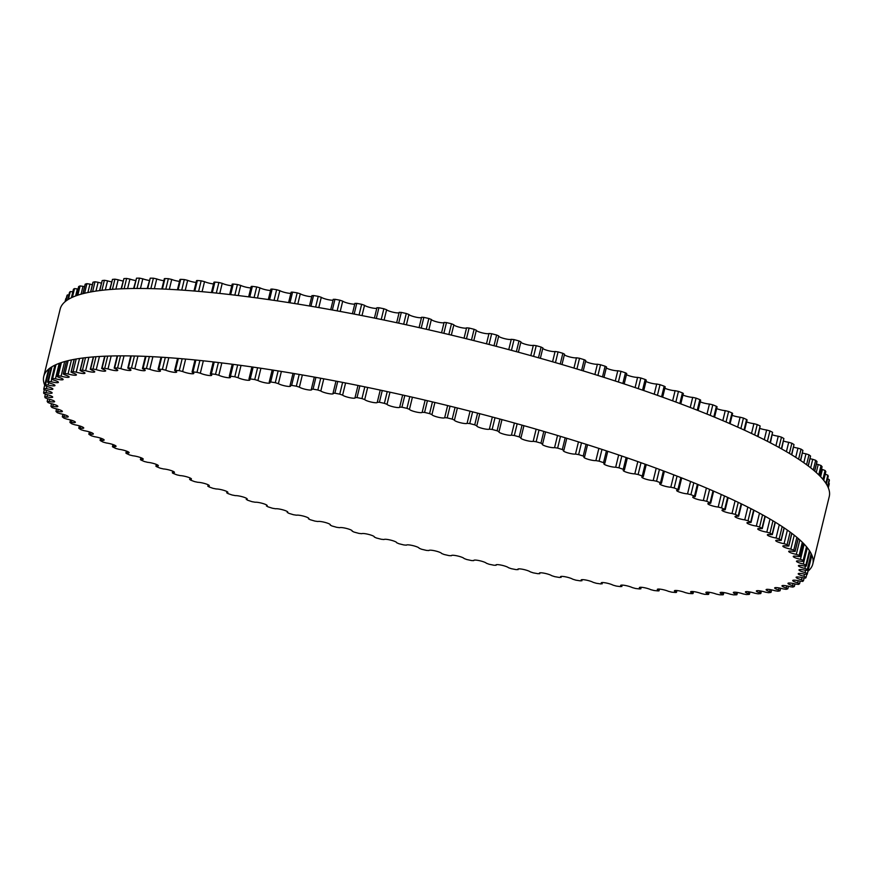 <?xml version="1.0" encoding="UTF-8"?>
<svg xmlns="http://www.w3.org/2000/svg" width="873" height="873" viewBox="0 0 873 873"><rect width="100%" height="100%" fill="white"/><g stroke="black" fill="none" stroke-linecap="round" stroke-linejoin="round"><path stroke-width="1.31" d="M732.131 415.319A6.548 1.113 -166.3 0 0 740.097 417.207L743.436 418.058A392.817 66.861 13.7 0 1 746.579 419.509L747.102 419.913L744.582 430.236M709.924 503.35A6.548 1.113 -166.3 0 0 707.861 503.666A6.548 1.113 -166.3 0 0 711.342 505.554A6.548 1.113 -166.3 0 0 718.195 507.049L721.535 507.9A392.817 66.861 13.7 0 1 724.677 509.352L725.201 509.756L724.317 509.865A6.548 1.113 -166.3 0 0 721.971 510.159A6.548 1.113 -166.3 0 0 725.288 511.993A6.548 1.113 -166.3 0 0 732 513.51L735.317 514.393A392.817 66.861 13.7 0 1 738.231 515.812L738.656 516.183L737.663 516.281A6.548 1.113 -166.3 0 0 735.022 516.543A6.548 1.113 -166.3 0 0 738.176 518.322A6.548 1.113 -166.3 0 0 744.734 519.861L748.019 520.766A392.817 66.861 13.7 0 1 750.671 522.163L749.918 522.578A6.548 1.113 -166.3 0 0 746.961 522.796A6.548 1.113 -166.3 0 0 749.951 524.52A6.548 1.113 -166.3 0 0 756.345 526.07L759.575 526.997A392.817 66.861 13.7 0 1 761.976 528.361L761.027 528.722A6.548 1.113 -166.3 0 0 757.753 528.896A6.548 1.113 -166.3 0 0 766.8 532.126L769.964 533.076A392.817 66.861 13.7 0 1 772.103 534.396L770.968 534.702A6.548 1.113 -166.3 0 0 767.356 534.833A6.548 1.113 -166.3 0 0 776.053 538.008L779.142 538.968A392.817 66.861 13.7 0 1 781.008 540.256L779.687 540.496A6.548 1.113 -166.3 0 0 775.726 540.573A6.548 1.113 -166.3 0 0 784.074 543.683L787.086 544.665A392.817 66.861 13.7 0 1 788.668 545.898L787.162 546.083A6.548 1.113 -166.3 0 0 782.852 546.105A6.548 1.113 -166.3 0 0 790.829 549.139L793.753 550.132A392.817 66.861 13.7 0 1 795.052 551.31L793.371 551.441A6.548 1.113 -166.3 0 0 788.701 551.398A6.548 1.113 -166.3 0 0 796.307 554.366L799.122 555.359A392.817 66.861 13.7 0 1 800.137 556.483L798.282 556.559A6.548 1.113 -166.3 0 0 793.241 556.439A6.548 1.113 -166.3 0 0 800.486 559.331L803.182 560.335A392.817 66.861 13.7 0 1 803.902 561.394L801.894 561.404A6.548 1.113 -166.3 0 0 796.482 561.208A6.548 1.113 -166.3 0 0 803.346 564.023L805.921 565.027A392.817 66.861 13.7 0 1 806.346 566.02L804.175 565.977A6.548 1.113 -166.3 0 0 798.391 565.704A6.548 1.113 -166.3 0 0 804.873 568.432L807.318 569.425A392.817 66.861 13.7 0 1 807.449 570.353L805.124 570.244A6.548 1.113 -166.3 0 0 798.97 569.883A6.548 1.113 -166.3 0 0 805.081 572.524L807.383 573.506A392.817 66.861 13.7 0 1 807.209 574.369L804.753 574.205A6.548 1.113 -166.3 0 0 798.206 573.757A6.548 1.113 -166.3 0 0 803.946 576.3L806.095 577.271A392.817 66.861 13.7 0 1 805.626 578.068L803.04 577.839A6.548 1.113 -166.3 0 0 796.121 577.304A6.548 1.113 -166.3 0 0 801.479 579.748L803.476 580.709A392.817 66.861 13.7 0 1 802.713 581.418L799.995 581.134A6.548 1.113 -166.3 0 0 792.706 580.501A6.548 1.113 -166.3 0 0 797.704 582.848L799.526 583.786A392.817 66.861 13.7 0 1 798.479 584.419L795.652 584.081A6.548 1.113 -166.3 0 0 787.981 583.339A6.548 1.113 -166.3 0 0 792.608 585.587L794.266 586.503A392.817 66.861 13.7 0 1 792.924 587.06L790 586.667A6.548 1.113 -166.3 0 0 781.968 585.827A6.548 1.113 -166.3 0 0 786.235 587.966L787.708 588.86A392.817 66.861 13.7 0 1 786.082 589.33L783.059 588.882A6.548 1.113 -166.3 0 0 774.667 587.933A6.548 1.113 -166.3 0 0 778.585 589.962L779.884 590.835A392.817 66.861 13.7 0 1 777.985 591.217L774.875 590.715A6.548 1.113 -166.3 0 0 766.123 589.668A6.548 1.113 -166.3 0 0 769.691 591.588L770.815 592.418A392.817 66.861 13.7 0 1 768.633 592.723L765.457 592.167A6.548 1.113 -166.3 0 0 756.367 591.01A6.548 1.113 -166.3 0 0 759.597 592.822L760.525 593.618A392.817 66.861 13.7 0 1 758.091 593.836L754.85 593.236A6.548 1.113 -166.3 0 0 745.422 591.959A6.548 1.113 -166.3 0 0 748.336 593.662L749.067 594.426A392.817 66.861 13.7 0 1 746.371 594.546L743.087 593.902A6.548 1.113 -166.3 0 0 733.331 592.527A6.548 1.113 -166.3 0 0 735.928 594.109L736.463 594.829A392.817 66.861 13.7 0 1 733.527 594.873L730.199 594.186A6.548 1.113 -166.3 0 0 723.706 592.549A6.548 1.113 -166.3 0 0 720.138 592.691A6.548 1.113 -166.3 0 0 722.44 594.164L722.779 594.84A392.817 66.861 13.7 0 1 719.603 594.797L716.253 594.066A6.548 1.113 -166.3 0 0 709.618 592.341A6.548 1.113 -166.3 0 0 705.886 592.451A6.548 1.113 -166.3 0 0 707.905 593.815L708.658 594.327L708.036 594.458A392.817 66.861 13.7 0 1 704.642 594.317L701.281 593.542A6.548 1.113 -166.3 0 0 694.537 591.741A6.548 1.113 -166.3 0 0 690.619 591.829A6.548 1.113 -166.3 0 0 692.376 593.083L693.031 593.553L692.311 593.673A392.817 66.861 13.7 0 1 688.699 593.444L685.338 592.636A6.548 1.113 -166.3 0 0 678.496 590.748A6.548 1.113 -166.3 0 0 674.414 590.814A6.548 1.113 -166.3 0 0 675.909 591.949L676.477 592.374L675.647 592.494A392.817 66.861 13.7 0 1 671.839 592.178L668.478 591.337A6.548 1.113 -166.3 0 0 661.57 589.373A6.548 1.113 -166.3 0 0 657.304 589.395A6.548 1.113 -166.3 0 0 658.569 590.432L659.039 590.825L658.111 590.923A392.817 66.861 13.7 0 1 654.106 590.519L650.778 589.657A6.548 1.113 -166.3 0 0 643.805 587.605A6.548 1.113 -166.3 0 0 639.363 587.605A6.548 1.113 -166.3 0 0 640.4 588.533L639.745 588.969A392.817 66.861 13.7 0 1 635.577 588.489L632.281 587.584A6.548 1.113 -166.3 0 0 625.264 585.467A6.548 1.113 -166.3 0 0 620.638 585.434A6.548 1.113 -166.3 0 0 621.489 586.252L620.638 586.634A392.817 66.861 13.7 0 1 616.305 586.067L613.053 585.15A6.548 1.113 -166.3 0 0 606.015 582.957A6.548 1.113 -166.3 0 0 601.213 582.891A6.548 1.113 -166.3 0 0 601.879 583.601L600.842 583.939A392.817 66.861 13.7 0 1 596.368 583.284L593.171 582.346A6.548 1.113 -166.3 0 0 586.132 580.087A6.548 1.113 -166.3 0 0 581.145 579.978A6.548 1.113 -166.3 0 0 581.658 580.6L580.425 580.872A392.817 66.861 13.7 0 1 575.831 580.152L572.699 579.181A6.548 1.113 -166.3 0 0 565.693 576.867A6.548 1.113 -166.3 0 0 560.51 576.726A6.548 1.113 -166.3 0 0 560.881 577.249L559.473 577.468A392.817 66.861 13.7 0 1 554.759 576.66L551.714 575.689A6.548 1.113 -166.3 0 0 544.741 573.31A6.548 1.113 -166.3 0 0 539.383 573.125A6.548 1.113 -166.3 0 0 539.634 573.561L538.041 573.714A392.817 66.861 13.7 0 1 533.239 572.841L530.282 571.848A6.548 1.113 -166.3 0 0 523.374 569.425A6.548 1.113 -166.3 0 0 517.831 569.196A6.548 1.113 -166.3 0 0 517.984 569.545L516.227 569.643A392.817 66.861 13.7 0 1 511.349 568.694L508.479 567.701A6.548 1.113 -166.3 0 0 501.669 565.224A6.548 1.113 -166.3 0 0 495.929 564.962A6.548 1.113 -166.3 0 0 496.017 565.224L494.085 565.257A392.817 66.861 13.7 0 1 489.142 564.253L486.392 563.249A6.548 1.113 -166.3 0 0 479.681 560.728A6.548 1.113 -166.3 0 0 473.755 560.422A6.548 1.113 -166.3 0 0 473.788 560.608L471.704 560.586A392.817 66.861 13.7 0 1 466.717 559.506L464.087 558.513A6.548 1.113 -166.3 0 0 457.507 555.948A6.548 1.113 -166.3 0 0 451.396 555.599A6.548 1.113 -166.3 0 0 451.406 555.708L449.159 555.632A392.817 66.861 13.7 0 1 444.15 554.497L441.64 553.504A6.548 1.113 -166.3 0 0 435.223 550.907A6.548 1.113 -166.3 0 0 428.927 550.514A6.548 1.113 -166.3 0 0 428.916 550.547L426.526 550.416A392.817 66.861 13.7 0 1 421.517 549.226L419.149 548.233A6.548 1.113 -166.3 0 0 412.994 545.636A6.548 1.113 -166.3 0 0 406.425 545.156L403.904 544.959A392.817 66.861 13.7 0 1 398.896 543.715L396.669 542.733A6.548 1.113 -166.3 0 0 396.68 542.722A6.548 1.113 -166.3 0 0 390.853 540.158A6.548 1.113 -166.3 0 0 384 539.525L381.348 539.274A392.817 66.861 13.7 0 1 376.372 537.986L374.299 537.026A6.548 1.113 -166.3 0 0 374.342 536.939A6.548 1.113 -166.3 0 0 368.701 534.429A6.548 1.113 -166.3 0 0 361.717 533.698L358.945 533.392A392.817 66.861 13.7 0 1 354.012 532.061L352.103 531.111A6.548 1.113 -166.3 0 0 352.201 530.98A6.548 1.113 -166.3 0 0 346.756 528.514A6.548 1.113 -166.3 0 0 339.662 527.685L336.782 527.325A392.817 66.861 13.7 0 1 331.915 525.961L330.169 525.022A6.548 1.113 -166.3 0 0 330.343 524.848A6.548 1.113 -166.3 0 0 325.083 522.425A6.548 1.113 -166.3 0 0 317.914 521.519L314.935 521.094A392.817 66.861 13.7 0 1 310.144 519.697L308.573 518.791A6.548 1.113 -166.3 0 0 308.846 518.573A6.548 1.113 -166.3 0 0 303.771 516.194A6.548 1.113 -166.3 0 0 296.536 515.201L293.47 514.732A392.817 66.861 13.7 0 1 288.777 513.302L287.381 512.418A6.548 1.113 -166.3 0 0 287.774 512.167A6.548 1.113 -166.3 0 0 282.885 509.843A6.548 1.113 -166.3 0 0 275.606 508.773L272.463 508.239A392.817 66.861 13.7 0 1 267.891 506.798L266.68 505.947A6.548 1.113 -166.3 0 0 267.214 505.653A6.548 1.113 -166.3 0 0 262.5 503.394A6.548 1.113 -166.3 0 0 255.211 502.237L252.002 501.669A392.817 66.861 13.7 0 1 247.55 500.196L246.535 499.378A6.548 1.113 -166.3 0 0 247.234 499.072A6.548 1.113 -166.3 0 0 242.705 496.857A6.548 1.113 -166.3 0 0 235.415 495.635L232.153 495.013A392.817 66.861 13.7 0 1 227.842 493.54L227.024 492.754A6.548 1.113 -166.3 0 0 227.897 492.427A6.548 1.113 -166.3 0 0 223.543 490.266A6.548 1.113 -166.3 0 0 216.286 488.989L212.979 488.323A392.817 66.861 13.7 0 1 208.833 486.828L208.2 486.086A6.548 1.113 -166.3 0 0 209.28 485.748A6.548 1.113 -166.3 0 0 205.111 483.642A6.548 1.113 -166.3 0 0 197.887 482.311L194.548 481.601A392.817 66.861 13.7 0 1 190.576 480.106L190.15 479.408A6.548 1.113 -166.3 0 0 191.438 479.059A6.548 1.113 -166.3 0 0 187.444 477.007A6.548 1.113 -166.3 0 0 180.296 475.621L176.935 474.879A392.817 66.861 13.7 0 1 173.149 473.384L172.341 472.86L172.919 472.73A6.548 1.113 -166.3 0 0 174.447 472.391A6.548 1.113 -166.3 0 0 170.628 470.394A6.548 1.113 -166.3 0 0 163.557 468.965L160.196 468.179A392.817 66.861 13.7 0 1 156.605 466.695L155.907 466.204L156.573 466.084A6.548 1.113 -166.3 0 0 158.362 465.756A6.548 1.113 -166.3 0 0 154.717 463.814A6.548 1.113 -166.3 0 0 147.744 462.352L144.383 461.522A392.817 66.861 13.7 0 1 141.011 460.06L140.4 459.613L141.175 459.493A6.548 1.113 -166.3 0 0 143.237 459.176A6.548 1.113 -166.3 0 0 139.756 457.288A6.548 1.113 -166.3 0 0 132.903 455.793L129.564 454.942A392.817 66.861 13.7 0 1 126.421 453.491L125.898 453.087L126.781 452.978A6.548 1.113 -166.3 0 0 129.128 452.694A6.548 1.113 -166.3 0 0 125.81 450.85A6.548 1.113 -166.3 0 0 119.099 449.333L115.782 448.449A392.817 66.861 13.7 0 1 112.868 447.031L112.442 446.66L113.435 446.561A6.548 1.113 -166.3 0 0 116.076 446.299A6.548 1.113 -166.3 0 0 112.923 444.521A6.548 1.113 -166.3 0 0 106.364 442.993L103.079 442.076A392.817 66.861 13.7 0 1 100.428 440.679L101.181 440.276A6.548 1.113 -166.3 0 0 104.138 440.047A6.548 1.113 -166.3 0 0 101.148 438.322A6.548 1.113 -166.3 0 0 94.753 436.773L91.523 435.845A392.817 66.861 13.7 0 1 89.122 434.481L90.072 434.121A6.548 1.113 -166.3 0 0 93.346 433.946A6.548 1.113 -166.3 0 0 84.299 430.716L81.134 429.767A392.817 66.861 13.7 0 1 78.996 428.447L80.13 428.141A6.548 1.113 -166.3 0 0 83.743 428.01A6.548 1.113 -166.3 0 0 75.045 424.845L71.957 423.874A392.817 66.861 13.7 0 1 70.091 422.597L71.411 422.346A6.548 1.113 -166.3 0 0 75.373 422.27A6.548 1.113 -166.3 0 0 67.025 419.16L64.013 418.178A392.817 66.861 13.7 0 1 62.43 416.945L63.936 416.759A6.548 1.113 -166.3 0 0 68.247 416.737A6.548 1.113 -166.3 0 0 60.27 413.704L57.345 412.711A392.817 66.861 13.7 0 1 56.047 411.532L57.727 411.401A6.548 1.113 -166.3 0 0 62.398 411.445A6.548 1.113 -166.3 0 0 54.792 408.477L51.976 407.484A392.817 66.861 13.7 0 1 50.961 406.36L52.816 406.283A6.548 1.113 -166.3 0 0 57.858 406.403A6.548 1.113 -166.3 0 0 50.612 403.512L47.917 402.508A392.817 66.861 13.7 0 1 47.197 401.449L49.204 401.438A6.548 1.113 -166.3 0 0 54.617 401.635A6.548 1.113 -166.3 0 0 47.753 398.819L45.178 397.815A392.817 66.861 13.7 0 1 44.752 396.822L46.924 396.866A6.548 1.113 -166.3 0 0 52.707 397.139A6.548 1.113 -166.3 0 0 46.225 394.421L43.781 393.417A392.817 66.861 13.7 0 1 43.65 392.49L45.974 392.599A6.548 1.113 -166.3 0 0 52.129 392.959A6.548 1.113 -166.3 0 0 46.018 390.318L43.715 389.336A392.817 66.861 13.7 0 1 43.89 388.474L46.345 388.638A6.548 1.113 -166.3 0 0 52.893 389.085A6.548 1.113 -166.3 0 0 47.153 386.543L45.003 385.571A392.817 66.861 13.7 0 1 45.472 384.775L48.059 385.004A6.548 1.113 -166.3 0 0 54.977 385.55A6.548 1.113 -166.3 0 0 49.619 383.094L47.622 382.134A392.817 66.861 13.7 0 1 48.386 381.425L51.103 381.708A6.548 1.113 -166.3 0 0 58.393 382.341A6.548 1.113 -166.3 0 0 53.395 379.995L51.572 379.057A392.817 66.861 13.7 0 1 52.62 378.424L55.446 378.762A6.548 1.113 -166.3 0 0 63.118 379.504A6.548 1.113 -166.3 0 0 58.491 377.256L56.832 376.339A392.817 66.861 13.7 0 1 58.175 375.783L61.099 376.176A6.548 1.113 -166.3 0 0 69.131 377.016A6.548 1.113 -166.3 0 0 64.864 374.877L63.391 373.982A392.817 66.861 13.7 0 1 65.017 373.513L68.039 373.96A6.548 1.113 -166.3 0 0 76.431 374.91A6.548 1.113 -166.3 0 0 72.514 372.88L71.215 372.018A392.817 66.861 13.7 0 1 73.114 371.625L76.224 372.127A6.548 1.113 -166.3 0 0 84.976 373.175A6.548 1.113 -166.3 0 0 81.407 371.254L80.283 370.425A392.817 66.861 13.7 0 1 82.466 370.119L85.641 370.676A6.548 1.113 -166.3 0 0 94.731 371.833A6.548 1.113 -166.3 0 0 91.501 370.021L90.574 369.224A392.817 66.861 13.7 0 1 93.007 369.006L96.248 369.606A6.548 1.113 -166.3 0 0 105.677 370.883A6.548 1.113 -166.3 0 0 102.763 369.181L102.032 368.417A392.817 66.861 13.7 0 1 104.727 368.297L108.012 368.941A6.548 1.113 -166.3 0 0 117.768 370.316A6.548 1.113 -166.3 0 0 115.171 368.733L114.636 368.013A392.817 66.861 13.7 0 1 117.571 367.969L120.9 368.657A6.548 1.113 -166.3 0 0 127.393 370.294A6.548 1.113 -166.3 0 0 130.961 370.152A6.548 1.113 -166.3 0 0 128.658 368.679L128.32 368.002A392.817 66.861 13.7 0 1 131.496 368.046L134.846 368.777A6.548 1.113 -166.3 0 0 141.481 370.501A6.548 1.113 -166.3 0 0 145.213 370.392A6.548 1.113 -166.3 0 0 143.194 369.028L142.441 368.515L143.063 368.384A392.817 66.861 13.7 0 1 146.457 368.526L149.818 369.301A6.548 1.113 -166.3 0 0 156.562 371.101A6.548 1.113 -166.3 0 0 160.479 371.014A6.548 1.113 -166.3 0 0 158.722 369.759L158.068 369.29L158.788 369.17A392.817 66.861 13.7 0 1 162.4 369.399L165.761 370.207A6.548 1.113 -166.3 0 0 172.603 372.094A6.548 1.113 -166.3 0 0 176.684 372.04A6.548 1.113 -166.3 0 0 175.189 370.894L174.622 370.468L175.451 370.348A392.817 66.861 13.7 0 1 179.26 370.665L182.621 371.505A6.548 1.113 -166.3 0 0 189.528 373.469A6.548 1.113 -166.3 0 0 193.795 373.448A6.548 1.113 -166.3 0 0 192.529 372.411L192.06 372.029L192.988 371.92A392.817 66.861 13.7 0 1 196.992 372.324L200.321 373.197A6.548 1.113 -166.3 0 0 207.294 375.237A6.548 1.113 -166.3 0 0 211.735 375.237A6.548 1.113 -166.3 0 0 210.699 374.31L211.353 373.873A392.817 66.861 13.7 0 1 215.522 374.353L218.817 375.259A6.548 1.113 -166.3 0 0 225.834 377.376A6.548 1.113 -166.3 0 0 230.461 377.409A6.548 1.113 -166.3 0 0 229.61 376.59L230.461 376.208A392.817 66.861 13.7 0 1 234.793 376.776L238.045 377.693A6.548 1.113 -166.3 0 0 245.084 379.886A6.548 1.113 -166.3 0 0 249.885 379.962A6.548 1.113 -166.3 0 0 249.22 379.242L250.256 378.904A392.817 66.861 13.7 0 1 254.73 379.559L257.928 380.497A6.548 1.113 -166.3 0 0 264.966 382.756A6.548 1.113 -166.3 0 0 269.953 382.865A6.548 1.113 -166.3 0 0 269.441 382.243L270.674 381.97A392.817 66.861 13.7 0 1 275.268 382.69L278.4 383.662A6.548 1.113 -166.3 0 0 285.406 385.975A6.548 1.113 -166.3 0 0 290.589 386.117A6.548 1.113 -166.3 0 0 290.218 385.593L291.626 385.375A392.817 66.861 13.7 0 1 296.34 386.182L299.384 387.154A6.548 1.113 -166.3 0 0 306.358 389.533A6.548 1.113 -166.3 0 0 311.716 389.718A6.548 1.113 -166.3 0 0 311.465 389.282L313.058 389.129A392.817 66.861 13.7 0 1 317.859 390.002L320.817 390.995A6.548 1.113 -166.3 0 0 327.724 393.417A6.548 1.113 -166.3 0 0 333.268 393.647A6.548 1.113 -166.3 0 0 333.115 393.297L334.872 393.199A392.817 66.861 13.7 0 1 339.75 394.149L342.62 395.142A6.548 1.113 -166.3 0 0 349.429 397.619A6.548 1.113 -166.3 0 0 355.169 397.881A6.548 1.113 -166.3 0 0 355.082 397.619L357.013 397.586A392.817 66.861 13.7 0 1 361.957 398.59L364.707 399.594A6.548 1.113 -166.3 0 0 371.418 402.115A6.548 1.113 -166.3 0 0 377.343 402.42A6.548 1.113 -166.3 0 0 377.311 402.246L379.395 402.257A392.817 66.861 13.7 0 1 384.382 403.337L387.012 404.33A6.548 1.113 -166.3 0 0 393.592 406.894A6.548 1.113 -166.3 0 0 399.703 407.244A6.548 1.113 -166.3 0 0 399.692 407.134L401.94 407.211A392.817 66.861 13.7 0 1 406.949 408.346L409.459 409.35A6.548 1.113 -166.3 0 0 415.875 411.936A6.548 1.113 -166.3 0 0 422.172 412.329A6.548 1.113 -166.3 0 0 422.183 412.296L424.573 412.427A392.817 66.861 13.7 0 1 429.581 413.616L431.949 414.61A6.548 1.113 -166.3 0 0 438.104 417.207A6.548 1.113 -166.3 0 0 444.673 417.687L447.194 417.883A392.817 66.861 13.7 0 1 452.203 419.127L454.429 420.109A6.548 1.113 -166.3 0 0 454.418 420.12A6.548 1.113 -166.3 0 0 460.246 422.696A6.548 1.113 -166.3 0 0 467.099 423.318L469.75 423.569A392.817 66.861 13.7 0 1 474.726 424.856L476.8 425.828A6.548 1.113 -166.3 0 0 476.756 425.904A6.548 1.113 -166.3 0 0 482.398 428.414A6.548 1.113 -166.3 0 0 489.382 429.145L492.154 429.451A392.817 66.861 13.7 0 1 497.086 430.782L498.996 431.731A6.548 1.113 -166.3 0 0 498.898 431.862A6.548 1.113 -166.3 0 0 504.343 434.328A6.548 1.113 -166.3 0 0 511.436 435.158L514.317 435.518A392.817 66.861 13.7 0 1 519.184 436.882L520.93 437.82A6.548 1.113 -166.3 0 0 520.755 437.995A6.548 1.113 -166.3 0 0 526.015 440.418A6.548 1.113 -166.3 0 0 533.185 441.323L536.164 441.749A392.817 66.861 13.7 0 1 540.954 443.146L542.526 444.051A6.548 1.113 -166.3 0 0 542.253 444.281A6.548 1.113 -166.3 0 0 547.327 446.649A6.548 1.113 -166.3 0 0 554.562 447.642L557.629 448.111A392.817 66.861 13.7 0 1 562.321 449.54L563.718 450.424A6.548 1.113 -166.3 0 0 563.325 450.675A6.548 1.113 -166.3 0 0 568.214 453A6.548 1.113 -166.3 0 0 575.493 454.069L578.635 454.604A392.817 66.861 13.7 0 1 583.208 456.044L584.419 456.895A6.548 1.113 -166.3 0 0 583.884 457.19A6.548 1.113 -166.3 0 0 588.598 459.449A6.548 1.113 -166.3 0 0 595.888 460.606L599.096 461.173A392.817 66.861 13.7 0 1 603.549 462.646L604.563 463.465A6.548 1.113 -166.3 0 0 603.865 463.77A6.548 1.113 -166.3 0 0 608.394 465.986A6.548 1.113 -166.3 0 0 615.683 467.208L618.946 467.83A392.817 66.861 13.7 0 1 623.257 469.303L624.075 470.089A6.548 1.113 -166.3 0 0 623.202 470.416A6.548 1.113 -166.3 0 0 627.556 472.577A6.548 1.113 -166.3 0 0 634.813 473.853L638.119 474.53A392.817 66.861 13.7 0 1 642.266 476.014L642.899 476.756A6.548 1.113 -166.3 0 0 641.819 477.095A6.548 1.113 -166.3 0 0 645.987 479.201A6.548 1.113 -166.3 0 0 653.211 480.532L656.551 481.241A392.817 66.861 13.7 0 1 660.523 482.736L660.948 483.435A6.548 1.113 -166.3 0 0 659.661 483.784A6.548 1.113 -166.3 0 0 663.655 485.835A6.548 1.113 -166.3 0 0 670.802 487.221L674.163 487.963A392.817 66.861 13.7 0 1 677.95 489.458L678.758 489.993L678.179 490.113A6.548 1.113 -166.3 0 0 676.651 490.451A6.548 1.113 -166.3 0 0 680.471 492.448A6.548 1.113 -166.3 0 0 687.542 493.878L690.903 494.664A392.817 66.861 13.7 0 1 694.493 496.148L695.192 496.639L694.526 496.759A6.548 1.113 -166.3 0 0 692.736 497.086A6.548 1.113 -166.3 0 0 696.381 499.029A6.548 1.113 -166.3 0 0 703.354 500.502L706.715 501.32A392.817 66.861 13.7 0 1 710.087 502.783L710.698 503.23L709.924 503.35M746.601 421.943A6.548 1.113 -166.3 0 0 753.901 423.667L757.218 424.551A392.817 66.861 13.7 0 1 760.132 425.969L758.059 436.62M760.045 428.468A6.548 1.113 -166.3 0 0 766.636 430.007L769.921 430.924A392.817 66.861 13.7 0 1 772.572 432.321L770.433 442.873M772.387 434.863A6.548 1.113 -166.3 0 0 778.247 436.227L781.477 437.155A392.817 66.861 13.7 0 1 783.878 438.519L781.684 448.973M783.605 441.105A6.548 1.113 -166.3 0 0 788.701 442.284L791.866 443.233A392.817 66.861 13.7 0 1 794.004 444.553L791.767 454.877M793.655 447.172A6.548 1.113 -166.3 0 0 797.955 448.155L801.043 449.126A392.817 66.861 13.7 0 1 802.909 450.403L800.65 460.562M802.483 453.043A6.548 1.113 -166.3 0 0 805.975 453.84L808.987 454.822A392.817 66.861 13.7 0 1 810.57 456.055L808.3 466.007M810.089 458.696A6.548 1.113 -166.3 0 0 812.73 459.296L815.655 460.289A392.817 66.861 13.7 0 1 816.953 461.468L816.899 461.708M816.419 464.12A6.548 1.113 -166.3 0 0 818.208 464.523L821.024 465.516A392.817 66.861 13.7 0 1 822.039 466.64L821.995 466.837M821.471 469.281A6.548 1.113 -166.3 0 0 822.388 469.488L825.083 470.492A392.817 66.861 13.7 0 1 825.803 471.551L825.771 471.693M825.214 474.17A6.548 1.113 -166.3 0 0 825.247 474.181L827.822 475.185A392.817 66.861 13.7 0 1 828.248 476.178L828.226 476.276M827.626 478.808L829.219 479.583A392.817 66.861 13.7 0 1 829.35 480.51L829.339 480.565M828.695 483.238L829.285 483.664A392.817 66.861 13.7 0 1 829.11 484.526L828.302 487.821L829.11 484.526M65.791 298.631L65.028 301.763L66.228 298.501M66.894 295.761L66.905 295.729A392.817 66.861 13.7 0 1 67.374 294.932L68.869 294.932M69.502 292.379L69.524 292.291A392.817 66.861 13.7 0 1 70.287 291.582L72.808 291.811M73.441 289.345L73.474 289.214A392.817 66.861 13.7 0 1 74.521 288.581L77.348 288.919A6.548 1.113 -166.3 0 0 78.035 289.105M78.69 286.671L78.734 286.497A392.817 66.861 13.7 0 1 80.076 285.94L83 286.333A6.548 1.113 -166.3 0 0 84.55 286.748M85.238 284.369L85.292 284.14A392.817 66.861 13.7 0 1 86.918 283.67L89.941 284.118A6.548 1.113 -166.3 0 0 92.342 284.751M93.051 282.437L93.116 282.165A392.817 66.861 13.7 0 1 95.015 281.783L98.125 282.285A6.548 1.113 -166.3 0 0 101.366 283.125M99.544 290.6L102.185 280.582A392.817 66.861 13.7 0 1 104.367 280.277L107.543 280.833A6.548 1.113 -166.3 0 0 111.602 281.881M109.736 289.541L112.475 279.382A392.817 66.861 13.7 0 1 114.909 279.164L118.15 279.764A6.548 1.113 -166.3 0 0 123.006 281.008M121.096 288.832L123.933 278.574A392.817 66.861 13.7 0 1 126.629 278.454L129.913 279.098A6.548 1.113 -166.3 0 0 135.544 280.528M133.602 288.505L136.537 278.171A392.817 66.861 13.7 0 1 139.473 278.127L142.801 278.814A6.548 1.113 -166.3 0 0 149.174 280.429M147.188 288.559L150.221 278.16A392.817 66.861 13.7 0 1 153.397 278.203L156.747 278.934A6.548 1.113 -166.3 0 0 163.84 280.724M161.821 288.985L164.342 278.673L164.964 278.542A392.817 66.861 13.7 0 1 168.358 278.683L171.719 279.458A6.548 1.113 -166.3 0 0 179.489 281.401M177.437 289.803L179.969 279.447L180.689 279.327A392.817 66.861 13.7 0 1 184.301 279.556L187.662 280.364A6.548 1.113 -166.3 0 0 196.076 282.459M193.992 291.004L196.523 280.626L197.353 280.506A392.817 66.861 13.7 0 1 201.161 280.822L204.522 281.663A6.548 1.113 -166.3 0 0 213.536 283.911M211.419 292.575L213.961 282.175L214.889 282.077A392.817 66.861 13.7 0 1 218.894 282.481L222.222 283.343A6.548 1.113 -166.3 0 0 231.814 285.722M229.664 294.539L232.196 284.118L233.255 284.031A392.817 66.861 13.7 0 1 237.423 284.511L240.719 285.416A6.548 1.113 -166.3 0 0 250.835 287.904M248.652 296.864L251.195 286.442L252.362 286.366A392.817 66.861 13.7 0 1 256.695 286.933L259.947 287.85A6.548 1.113 -166.3 0 0 270.543 290.458M268.327 299.548L270.87 289.127L272.158 289.061A392.817 66.861 13.7 0 1 276.632 289.716L279.829 290.654A6.548 1.113 -166.3 0 0 285.198 292.542A6.548 1.113 -166.3 0 0 290.862 293.35M288.603 302.593L291.146 292.171L292.575 292.128A392.817 66.861 13.7 0 1 297.169 292.848L300.301 293.819A6.548 1.113 -166.3 0 0 305.866 295.816A6.548 1.113 -166.3 0 0 311.726 296.591M312.119 295.751L313.527 295.532A392.817 66.861 13.7 0 1 318.241 296.34L321.286 297.311A6.548 1.113 -166.3 0 0 327.037 299.417A6.548 1.113 -166.3 0 0 333.05 300.17M333.366 299.439L334.959 299.286A392.817 66.861 13.7 0 1 339.761 300.159L342.718 301.152A6.548 1.113 -166.3 0 0 348.622 303.346A6.548 1.113 -166.3 0 0 354.776 304.055M355.016 303.455L356.773 303.357A392.817 66.861 13.7 0 1 361.651 304.306L364.521 305.299A6.548 1.113 -166.3 0 0 370.556 307.602A6.548 1.113 -166.3 0 0 376.82 308.256M376.983 307.776L378.915 307.743A392.817 66.861 13.7 0 1 383.858 308.747L386.608 309.751A6.548 1.113 -166.3 0 0 392.752 312.141A6.548 1.113 -166.3 0 0 399.092 312.741M399.19 312.327L396.658 322.715L399.19 312.327L401.296 312.414A392.817 66.861 13.7 0 1 406.283 313.494L408.913 314.487A6.548 1.113 -166.3 0 0 415.144 316.975A6.548 1.113 -166.3 0 0 421.539 317.499M421.594 317.248L419.073 327.626L421.594 317.248L423.841 317.368A392.817 66.861 13.7 0 1 428.85 318.503L431.36 319.496A6.548 1.113 -166.3 0 0 437.657 322.072A6.548 1.113 -166.3 0 0 444.062 322.519M444.084 322.432L441.563 332.788L444.084 322.432L446.474 322.584A392.817 66.861 13.7 0 1 451.483 323.774L453.851 324.767A6.548 1.113 -166.3 0 0 460.006 327.364A6.548 1.113 -166.3 0 0 466.575 327.844L469.096 328.041A392.817 66.861 13.7 0 1 474.104 329.285L476.331 330.267L473.81 340.601L476.331 330.256M476.32 330.3A6.548 1.113 -166.3 0 0 482.202 332.864A6.548 1.113 -166.3 0 0 489 333.475L491.652 333.726A392.817 66.861 13.7 0 1 496.628 335.014L498.712 335.952L496.18 346.308L498.712 335.952M498.669 336.16A6.548 1.113 -166.3 0 0 504.572 338.648A6.548 1.113 -166.3 0 0 511.283 339.302L514.055 339.608A392.817 66.861 13.7 0 1 518.988 340.939L520.93 341.834L518.376 352.212L520.93 341.834M520.832 342.205A6.548 1.113 -166.3 0 0 526.746 344.617A6.548 1.113 -166.3 0 0 533.338 345.315L536.218 345.675A392.817 66.861 13.7 0 1 541.085 347.039L542.831 347.978M542.766 348.436A6.548 1.113 -166.3 0 0 548.637 350.76A6.548 1.113 -166.3 0 0 555.086 351.481L558.065 351.906A392.817 66.861 13.7 0 1 562.856 353.303L564.427 354.209M564.362 354.82A6.548 1.113 -166.3 0 0 570.167 357.046A6.548 1.113 -166.3 0 0 576.464 357.799L579.53 358.268A392.817 66.861 13.7 0 1 584.223 359.698L585.761 360.484L583.219 370.905M585.554 361.324A6.548 1.113 -166.3 0 0 591.272 363.463A6.548 1.113 -166.3 0 0 597.394 364.227L600.537 364.761A392.817 66.861 13.7 0 1 605.109 366.202L606.517 366.944L603.974 377.376M606.277 367.948A6.548 1.113 -166.3 0 0 611.864 369.977A6.548 1.113 -166.3 0 0 617.789 370.763L620.998 371.331A392.817 66.861 13.7 0 1 625.45 372.804L626.727 373.502L624.184 383.934M626.443 374.648A6.548 1.113 -166.3 0 0 631.888 376.569A6.548 1.113 -166.3 0 0 637.585 377.365L640.847 377.987A392.817 66.861 13.7 0 1 645.158 379.46L646.304 380.126L643.772 390.547M645.998 381.414A6.548 1.113 -166.3 0 0 656.714 384.011L660.021 384.677A392.817 66.861 13.7 0 1 664.167 386.172L665.204 386.783L662.662 397.204M664.855 388.223A6.548 1.113 -166.3 0 0 675.113 390.689L678.452 391.399A392.817 66.861 13.7 0 1 682.424 392.894L683.341 393.472L680.798 403.883M682.959 395.033A6.548 1.113 -166.3 0 0 692.704 397.379L696.065 398.121A392.817 66.861 13.7 0 1 699.851 399.616L700.659 400.14L698.127 410.55M700.244 401.842A6.548 1.113 -166.3 0 0 709.443 404.035L712.805 404.821A392.817 66.861 13.7 0 1 716.395 406.305L717.093 406.796L714.561 417.174M716.657 408.608A6.548 1.113 -166.3 0 0 725.256 410.648L728.617 411.478A392.817 66.861 13.7 0 1 731.989 412.94L732.6 413.387L730.068 423.754M44.698 385.179A395.796 67.363 13.7 0 1 43.748 376.449A395.796 67.363 13.7 0 1 169.646 357.766A395.796 67.363 13.7 0 1 591.403 445.983A395.796 67.363 13.7 0 1 812.818 563.936A395.796 67.363 13.7 0 1 807.972 571.237M812.818 563.936L829.252 496.551A395.796 67.363 -166.3 0 0 607.826 378.598A395.796 67.363 -166.3 0 0 186.069 290.382A395.796 67.363 -166.3 0 0 60.182 309.064L43.748 376.449M740.097 417.207L737.674 427.104M721.251 494.489L718.195 507.049M743.436 418.058L740.882 428.556M724.459 495.929L721.535 507.9M746.579 419.509L744.025 429.985M727.602 497.37L724.677 509.352M753.901 423.667L751.511 433.477M735.088 500.862L732 513.51M757.218 424.551L754.676 434.983M738.252 502.368L735.317 514.393M760.132 425.969L757.589 436.402M741.166 503.776L738.231 515.812M766.636 430.007L764.268 439.708M747.845 507.093L744.734 519.861M769.921 430.924L767.389 441.301M750.966 508.675L748.019 520.766M772.572 432.321L770.051 442.676M753.628 510.061L750.671 522.163M778.247 436.227L775.922 445.787M759.488 513.171L756.345 526.07M781.477 437.155L778.967 447.456M762.544 514.841L759.575 526.997M783.878 438.519L781.379 448.798M764.955 516.172L761.976 528.361M788.701 442.284L786.409 451.668M769.986 519.053L766.8 532.126M791.866 443.233L789.378 453.425M772.954 520.81L769.964 533.076M794.004 444.553L791.527 454.724M775.104 522.109L772.103 534.396M797.955 448.155L795.718 457.332M779.283 524.717L776.053 538.008M801.043 449.126L798.588 459.198M782.164 526.583L779.142 538.968M802.909 450.403L800.465 460.442M784.041 527.827L781.008 540.256M805.975 453.84L803.804 462.734M787.381 530.118L784.074 543.683M808.987 454.822L806.576 464.72M790.141 532.104L787.086 544.665M810.57 456.055L808.169 465.909M791.746 533.294L788.668 545.898M812.73 459.296L810.657 467.83M794.234 535.204L790.829 549.139M815.655 460.289L813.298 469.969M796.863 537.342L793.753 550.132M816.953 461.468L814.607 471.082M798.184 538.466L795.052 551.31M818.208 464.523L816.255 472.533M799.832 539.918L796.307 554.366M821.024 465.516L818.743 474.868M802.32 542.253L799.122 555.359M822.039 466.64L819.78 475.905M803.356 543.29L800.137 556.483M822.388 469.488L820.609 476.767M804.186 544.152L800.486 559.331M825.083 470.492L822.923 479.353M806.499 546.738L803.182 560.335M825.803 471.551L823.675 480.281M807.252 547.655L803.902 561.394M825.247 474.181L823.741 480.357M807.318 547.742L803.346 564.023M827.822 475.185L825.858 483.26M809.424 550.645L805.921 565.027M828.248 476.178L826.338 484.013L828.248 476.232M806.346 566.075L809.926 551.42L806.346 566.02M805.43 566.184L804.873 568.432M829.219 479.583L827.593 486.261M811.17 553.635L807.318 569.425M829.35 480.51L827.833 486.741L829.35 480.532M807.449 570.385L811.41 554.137L807.449 570.353M805.604 570.342L805.081 572.524M829.285 483.664L828.281 487.767M811.857 555.141L807.383 573.506M811.879 555.206L807.209 574.369L811.879 555.206M804.47 574.139L803.946 576.3M806.106 577.26L806.772 574.499L806.106 577.239M802.003 577.599L801.479 579.748M803.498 580.665L804.131 578.068L803.498 580.621M798.217 580.709L797.704 582.848M800.159 581.178L799.559 583.655M793.12 583.48L792.608 585.587M786.737 585.892L786.235 587.966M779.076 587.933L778.585 589.962M770.182 589.602L769.691 591.588M760.067 590.89L759.597 592.822M748.783 591.796L748.336 593.662M736.365 592.309L735.928 594.109M722.855 592.44L722.44 594.164M708.309 592.178L707.905 593.815M692.758 591.523L692.376 593.083M676.269 590.486L675.909 591.949M658.897 589.068L658.569 590.432M640.717 587.267L640.4 588.533M621.772 585.096L621.489 586.252M602.141 582.553L601.879 583.601M581.887 579.661L581.658 580.6M561.088 576.431L560.881 577.249M539.809 572.863L539.634 573.561M518.125 568.967L517.984 569.545M308.704 518.246L308.573 518.791M287.544 511.753L287.381 512.418M266.876 505.161L266.68 505.947M246.753 498.472L246.535 499.378M227.264 491.728L227.024 492.754M208.472 484.952L208.2 486.086M190.445 478.164L190.15 479.408M173.247 471.387L172.919 472.73M156.922 464.643L156.573 466.084M141.557 457.954L141.175 459.493M127.174 451.352L126.781 452.978M113.85 444.859L113.435 446.561M101.617 438.486L101.181 440.276M90.519 432.277L90.072 434.121M80.6 426.231L80.13 428.141M71.892 420.382L71.411 422.346M64.427 414.74L63.936 416.759M58.229 409.339L57.727 411.401M53.329 404.188L52.816 406.283M49.728 399.31L49.204 401.438M44.752 396.768L45.374 394.192L44.774 396.724M47.448 394.727L46.924 396.866M44.316 389.773L43.661 392.435M46.498 390.438L45.974 392.599M48.604 369.137L43.89 388.474L48.604 369.137M46.88 386.466L46.345 388.638M66.905 295.729L65.54 301.338L66.894 295.74M49.106 368.722L45.003 385.571L49.106 368.722M67.374 294.932L65.879 301.076M49.445 368.461L45.472 384.775M48.604 382.789L48.059 385.004M69.524 292.291L67.701 299.799M51.267 367.184L47.622 382.134M70.287 291.582L68.389 299.363M51.965 366.747L48.386 381.425M51.682 379.329L51.103 381.708M73.474 289.214L71.39 297.748L73.419 289.269M51.518 379.122L54.923 365.154L51.572 379.057M74.521 288.581L72.404 297.278M55.981 364.663L52.62 378.424M77.348 288.919L75.635 295.958M59.211 363.332L55.446 378.762M78.734 286.497L76.508 295.641M60.073 363.015L56.832 376.339M80.076 285.94L77.817 295.183M61.394 362.568L58.175 375.783M83 286.333L81.091 294.179M64.667 361.564L61.099 376.176M85.292 284.14L82.968 293.677M66.534 361.062L63.391 373.982M86.918 283.67L84.572 293.273M68.149 360.658L65.017 373.513M89.941 284.118L87.889 292.531M71.466 359.916L68.039 373.96M93.116 282.165L90.727 291.964M74.303 359.349L71.215 372.018M95.015 281.783L92.614 291.637M76.191 359.01L73.114 371.625M98.125 282.285L95.975 291.091M79.552 358.476L76.224 372.127M102.185 280.582L99.751 290.567M83.328 357.952L80.283 370.425M104.367 280.277L101.923 290.305M85.489 357.69L82.466 370.119M107.543 280.833L105.317 289.945M88.893 357.319L85.641 370.676M112.475 279.382L109.998 289.52M93.575 356.904L90.574 369.224M114.909 279.164L112.431 289.334M96.008 356.719L93.007 369.006M118.15 279.764L115.88 289.105M99.446 356.49L96.248 369.606M123.933 278.574L121.434 288.821M105.011 356.206L102.032 368.417M126.629 278.454L124.13 288.723M107.695 356.097L104.727 368.297M129.913 279.098L127.6 288.614M111.166 355.998L108.012 368.941M136.537 278.171L134.016 288.505M117.593 355.889L114.636 368.013M139.473 278.127L136.952 288.483M120.529 355.868L117.571 367.969M142.801 278.814L140.444 288.483M124.021 355.868L120.9 368.657M150.221 278.16L147.69 288.559M131.266 355.944L128.32 368.002M153.397 278.203L150.854 288.625M134.431 356.009L131.496 368.046M156.747 278.934L154.368 288.723M137.934 356.108L134.846 368.777M164.964 278.542L162.411 289.007M145.987 356.391L143.063 368.384M168.358 278.683L165.805 289.159M149.381 356.544L146.457 368.526M171.719 279.458L169.318 289.334M152.884 356.719L149.818 369.301M180.689 279.327L178.125 289.847M161.701 357.232L158.788 369.17M184.301 279.556L181.737 290.076M165.303 357.461L162.4 369.399M187.662 280.364L185.24 290.327M168.805 357.712L165.761 370.207M197.353 280.506L194.777 291.058M178.354 358.443L175.451 370.348M201.161 280.822L198.586 291.386M182.162 358.77L179.26 370.665M204.522 281.663L202.078 291.691M185.643 359.076L182.621 371.505M214.889 282.077L212.314 292.662M195.879 360.047L192.988 371.92M218.894 282.481L216.308 293.077M199.884 360.462L196.992 372.324M222.222 283.343L219.767 293.437M203.344 360.822L200.321 373.197M233.255 284.031L230.658 294.648M214.234 362.033L211.353 373.873M237.423 284.511L234.837 295.139M218.403 362.524L215.522 374.353M240.719 285.416L238.253 295.554M221.829 362.939L218.817 375.259M252.362 286.366L249.765 297.006M233.342 364.39L230.461 376.208M256.695 286.933L254.098 297.573M237.674 364.958L234.793 376.776M259.947 287.85L257.47 298.031M241.035 365.416L238.045 377.693M272.158 289.061L269.561 299.734M253.137 367.107L250.256 378.904M276.632 289.716L274.035 300.377M257.6 367.762L254.73 379.559M279.829 290.654L277.341 300.869M260.918 368.253L257.928 380.497M292.575 292.128L289.967 302.811M273.544 370.185L270.674 381.97M297.169 292.848L294.561 303.531M278.138 370.916L275.268 382.69M300.301 293.819L297.802 304.055M281.379 371.44L278.4 383.662M313.527 295.532L310.919 306.237M294.496 373.611L291.626 385.375M318.241 296.34L315.633 307.034M299.199 374.419L296.34 386.182M321.286 297.311L318.787 307.58M302.364 374.964L299.384 387.154M334.959 299.286L332.34 309.991M315.917 377.376L313.058 389.129M339.761 300.159L337.142 310.864M320.718 378.249L317.859 390.002M342.718 301.152L340.219 311.432M323.785 378.817L320.817 390.995M356.773 303.357L354.165 314.073M337.742 381.457L334.872 393.199M361.651 304.306L359.043 315.022M342.62 382.407L339.75 394.149M364.521 305.299L362.011 315.6M345.588 382.985L342.62 395.142M378.915 307.743L376.307 318.47M359.872 385.844L357.013 397.586M383.858 308.747L381.239 319.474M364.816 386.859L361.957 398.59M386.608 309.751L384.098 320.064M367.675 387.448L364.707 399.594M377.289 402.169L380.235 390.1L377.332 402.115M401.296 312.414L398.688 323.152M382.254 390.526L379.395 402.257M406.283 313.494L403.664 324.221M387.241 391.606L384.382 403.337M408.913 314.487L406.403 324.821M389.969 392.195L387.012 404.33M402.649 395.011L399.714 407.058M423.841 317.368L421.223 328.106M404.799 395.491L401.94 407.211M428.85 318.503L426.231 329.241M409.808 396.626L406.949 408.346M431.36 319.496L428.839 329.83M412.416 397.215L409.459 409.35M425.129 400.172L422.183 412.263L425.129 400.172M446.474 322.584L443.855 333.322M427.421 400.707L424.573 412.427M451.483 323.774L448.864 334.512M432.441 401.896L429.581 413.616M453.851 324.767L451.33 335.101M434.907 402.486L431.949 414.61M466.575 327.844L464.054 338.189M447.631 405.563L444.673 417.687M469.096 328.041L466.477 338.779M450.053 406.163L447.194 417.883M474.104 329.285L471.485 340.023M455.062 407.407L452.203 419.127M457.387 407.986L454.429 420.099L457.387 407.986M489 333.475L486.479 343.809M470.056 411.194L467.099 423.318M491.652 333.726L489.033 344.464M472.609 411.849L469.75 423.569M496.628 335.014L494.009 345.752M477.586 413.125L474.726 424.856M476.811 425.795L479.757 413.693L476.811 425.762M511.283 339.302L508.763 349.626M492.339 417.01L489.382 429.145M514.055 339.608L511.436 350.346M495.013 417.731L492.154 429.451M518.988 340.939L516.369 351.666M499.945 419.051L497.086 430.782M499.029 431.688L501.975 419.607L499.018 431.622M533.338 345.315L530.817 355.627M514.393 423.012L511.436 435.158M536.218 345.675L533.599 356.402M517.176 423.787L514.317 435.518M541.085 347.039L538.466 357.766M522.043 425.151L519.184 436.882M555.086 351.481L552.576 361.793M536.153 429.178L533.185 441.323M558.065 351.906L555.457 362.622M539.023 430.007L536.164 441.749M562.856 353.303L560.248 364.019M543.814 431.404L540.954 443.146M576.464 357.799L573.954 368.09M557.531 435.474L554.562 447.642M579.53 358.268L576.922 368.984M560.499 436.369L557.629 448.111M584.223 359.698L581.614 370.414M565.191 437.788L562.321 449.54M597.394 364.227L594.884 374.506M578.461 441.891L575.493 454.069M600.537 364.761L597.929 375.455M581.494 442.84L578.635 454.604M605.109 366.202L602.501 376.907M586.078 444.292L583.208 456.044M617.789 370.763L615.29 381.01M598.856 448.395L595.888 460.606M620.998 371.331L618.39 382.025M601.966 449.409L599.096 461.173M625.45 372.804L622.842 383.487M606.419 450.872L603.549 462.646M637.585 377.365L635.097 387.59M618.662 454.964L615.683 467.208M640.847 377.987L638.25 388.66M621.816 456.044L618.946 467.83M645.158 379.46L642.55 390.133M626.127 457.517L623.257 469.303M656.714 384.011L654.226 394.203M637.803 461.588L634.813 473.853M660.021 384.677L657.424 395.338M641 462.723L638.119 474.53M664.167 386.172L661.57 396.822M645.147 464.196L642.266 476.014M675.113 390.689L672.636 400.838M656.212 468.223L653.211 480.532M678.452 391.399L675.855 402.038M659.431 469.412L656.551 481.241M682.424 392.894L679.827 403.522M663.404 470.896L660.523 482.736M692.704 397.379L690.237 407.473M673.814 474.857L670.802 487.221M696.065 398.121L693.478 408.728M677.055 476.112L674.163 487.963M699.851 399.616L697.265 410.212M680.842 477.596L677.95 489.458M709.443 404.035L706.988 414.086M690.565 481.47L687.542 493.878M712.805 404.821L710.229 415.395M693.806 482.78L690.903 494.664M716.395 406.305L713.819 416.868M697.385 484.253L694.493 496.148M725.256 410.648L722.822 420.633M706.399 488.018L703.354 500.502M728.617 411.478L726.052 422.008M709.618 489.393L706.715 501.32M731.989 412.94L729.424 423.47M712.99 490.855L710.087 502.783M728.158 497.621L725.201 509.756M741.624 504.005L738.656 516.183M754.01 510.258L751.031 522.49M765.261 516.347L762.26 528.656M775.344 522.261L772.321 534.647M784.227 527.947L781.171 540.463M791.876 533.392L788.788 546.072M817.03 461.621L814.705 471.158M798.271 538.543L795.128 551.463M822.082 466.76L819.834 475.96M803.411 543.344L800.181 556.603M825.825 471.638L823.708 480.314M807.285 547.698L803.924 561.481M800.192 581.189L799.581 583.731M794.965 583.895L794.354 586.427M788.45 586.252L787.839 588.762M780.658 588.249L780.058 590.726M771.634 589.875L771.045 592.309M761.398 591.119L760.82 593.498M749.994 591.992L749.427 594.306M737.456 592.472L736.91 594.709M723.826 592.571L723.302 594.72M709.16 592.276L708.658 594.327M693.511 591.599L693.031 593.553M676.924 590.541L676.477 592.374M659.464 589.089L659.039 590.825M641.186 587.278L640.804 588.882M622.165 585.096L621.805 586.558M602.457 582.542L602.13 583.873M582.138 579.65L581.855 580.829M561.274 576.409L561.023 577.446M539.951 572.83L539.732 573.725M518.224 568.945L518.049 569.676M496.18 564.744L496.05 565.322M308.638 518.18L308.475 518.878M287.446 511.676L287.239 512.516M266.723 505.052L266.483 506.056M246.557 498.352L246.273 499.498M227.002 491.586L226.696 492.874M208.145 484.777L207.796 486.217M190.041 477.968L189.659 479.528M172.756 471.158L172.341 472.86M156.343 464.392L155.907 466.204M140.869 457.681L140.4 459.613M126.399 451.057L125.898 453.087M112.955 444.532L112.442 446.66M100.613 438.137L100.068 440.352M89.395 431.895L88.839 434.187M79.345 425.828L78.777 428.196M70.517 419.957L69.927 422.379M62.911 414.304L62.31 416.77M56.581 408.88L55.97 411.379M51.529 403.719L50.918 406.24M47.786 398.83L47.175 401.362M44.305 389.762L43.65 392.468M69.502 292.335L67.679 299.81M51.256 367.195L47.6 382.178M78.646 286.573L76.431 295.663M60.008 363.048L56.745 376.416M85.161 284.238L82.859 293.699M66.435 361.084L63.26 374.081M92.942 282.274L90.574 291.997M74.15 359.381L71.04 372.116M83.121 357.985L80.054 370.534M93.313 356.926L90.279 369.344M104.673 356.217L101.672 368.548M117.178 355.889L114.188 368.133M130.764 355.933L127.796 368.122M145.398 356.37L142.441 368.515M161.014 357.188L158.068 369.29M177.568 358.377L174.622 370.468M194.995 359.96L192.06 372.029M213.241 361.913L210.295 373.96M232.229 364.248L229.293 376.285M251.893 366.933L248.969 378.969M272.18 369.977L269.244 382.014M311.977 295.554L309.435 305.986M293.012 373.36L290.076 385.397M333.268 299.275L330.725 309.697M314.302 377.081L311.366 389.129M354.951 303.324L352.419 313.734M335.985 381.119L333.05 393.166M376.95 307.678L374.419 318.078M357.995 385.462L355.049 397.521M402.639 395L399.692 407.102M542.886 347.901L540.354 358.301M523.931 425.686L520.985 437.744M564.525 354.122L561.994 364.532M545.56 431.917L542.624 443.975M566.795 438.279L563.86 450.326M587.551 444.75L584.615 456.786M607.761 451.308L604.825 463.345M627.338 457.932L624.402 469.969M646.238 464.589L643.303 476.625M664.375 471.267L661.439 483.315M681.693 477.935L678.758 489.993M698.138 484.559L695.192 496.639M713.645 491.139L710.698 503.23"/></g></svg>
